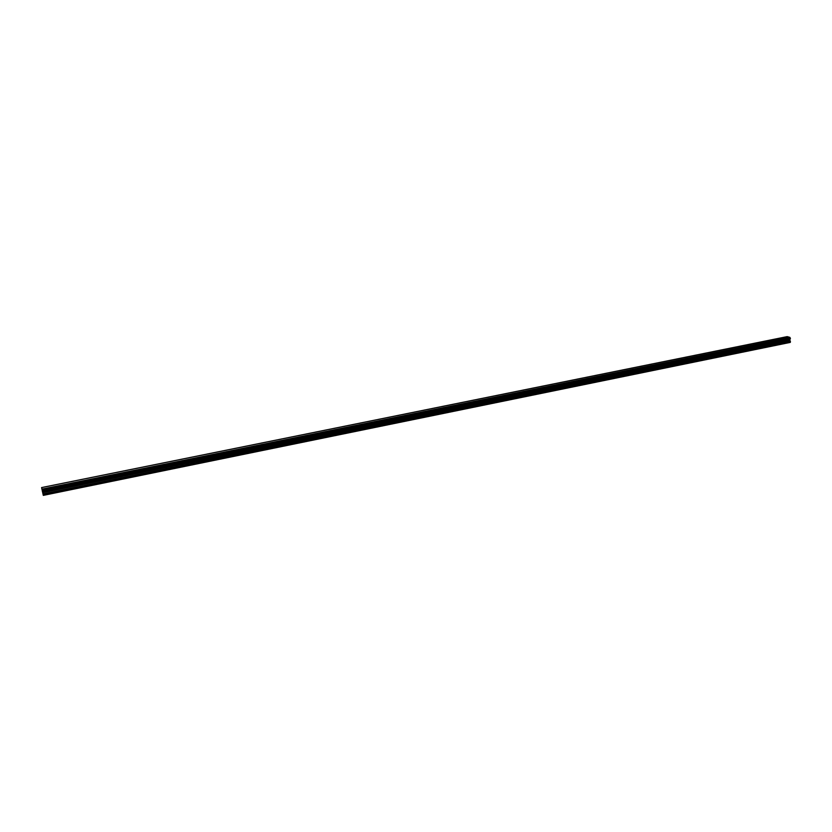 <?xml version="1.0" encoding="UTF-8"?>
<svg xmlns="http://www.w3.org/2000/svg" width="832" height="832" viewBox="0 0 832 832"><rect width="100%" height="100%" fill="white"/><g stroke="black" fill="none" stroke-linecap="round" stroke-linejoin="round"><path stroke-width="1.25" d="M42.234 490.526L42.38 491.244M42.349 491.161L42.515 491.878M42.37 491.015L42.63 492.263M43.087 494.218L41.6 487.573L43.306 495.373L43.087 494.218L790.4 341.432L789.755 340.059L790.182 338.832M790.317 338.79L42.453 490.984L790.379 338.354L789.849 337.366L787.166 336.627L41.6 487.573M43.306 495.373L790.213 342.41L790.4 341.432M43.264 495.134L790.4 342.181M42.526 491.452L789.942 339.258M42.515 491.358L789.984 339.175M42.141 489.434L789.974 337.615M42.11 489.299L789.932 337.501M42.068 489.112L789.849 337.366M43.035 493.938L790.338 341.214M42.754 492.658L789.807 340.278M42.692 492.388L789.755 340.059M42.588 491.837L789.755 339.612M42.557 491.629L789.807 339.435M42.453 490.922L790.348 338.749M42.432 490.818L790.379 338.655M42.359 490.443L790.379 338.354M42.328 490.308L790.348 338.25M42.318 490.225L790.317 338.187M42.297 490.152L790.265 338.135M42.453 490.984L790.286 338.811"/></g></svg>
